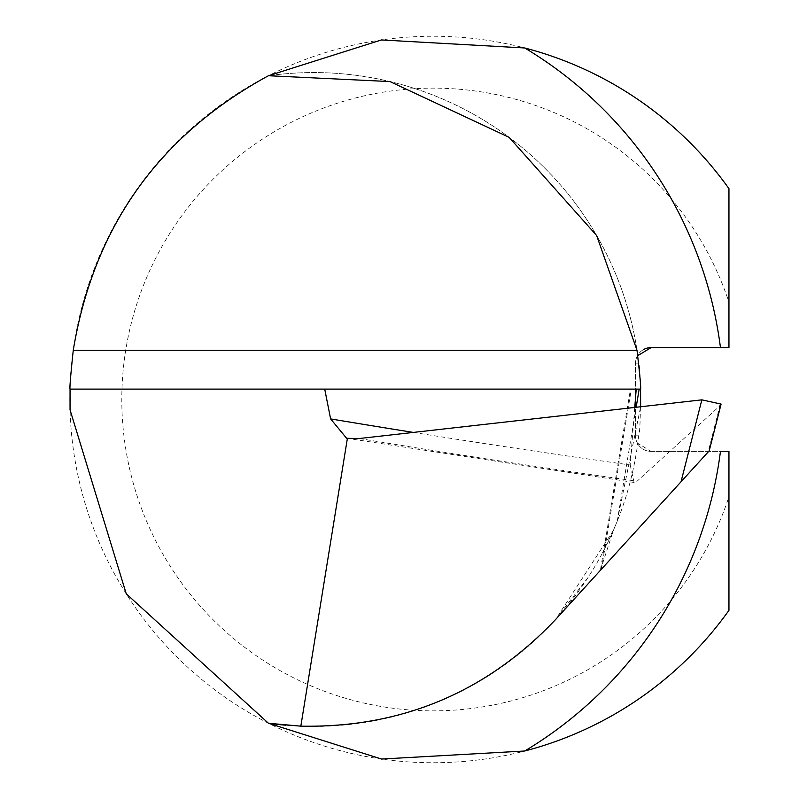 <?xml version="1.0" encoding="UTF-8"?>
<svg xmlns="http://www.w3.org/2000/svg" width="799" height="799" viewBox="0 0 799 799"><rect width="100%" height="100%" fill="white"/><g stroke="black" fill="none" stroke-linecap="round" stroke-linejoin="round"><path stroke-width="0.6" stroke-dasharray="4 3" d="M636.164 407.26L617.227 521.208L613.342 530.476L555.535 619.595L708.154 451.984L719.879 405.862L637.093 481.198A6460.664 1884.701 -4 0 1 359.36 438.511M636.214 389.113L630.491 389.113L636.214 389.113M413.333 432.419A6486.612 1892.272 176 0 0 630.201 464.978L634.766 407.42M630.201 464.978L634.096 482.456L637.093 481.198M728.948 302.272L728.948 188.644A363.245 363.245 0 0 0 190.911 128.819A363.245 363.245 0 0 0 190.911 670.171A363.245 363.245 0 0 0 728.948 610.346L728.948 496.718A311.36 311.36 0 0 1 249.857 651.175A311.36 311.36 0 0 1 249.857 147.805A311.36 311.36 0 0 1 728.948 302.272L728.948 347.605L651.105 347.605A15.571 15.571 0 0 0 635.535 363.165L635.535 435.815A15.571 15.571 0 0 0 651.105 451.385L637.782 443.315L638.701 435.815C641.008 432.089 641.038 367.15 638.701 363.165L637.782 355.665M638.701 363.165L635.535 363.165A15.571 15.571 0 0 1 644.154 349.233A15.571 15.571 0 0 0 635.535 363.165L635.535 435.815A15.571 15.571 0 0 0 651.105 451.385L728.948 451.385L728.948 496.718M285.343 725.172A326.921 326.921 0 0 0 637.782 443.315M651.115 451.385L720.458 451.385M70.052 389.113L640.558 389.113M617.227 521.208L640.648 406.761M637.003 350.262A326.921 326.921 0 0 0 268.454 75.725A326.921 326.921 0 0 1 637.003 350.262M600.379 570.346L613.342 530.476L601.987 553.857M601.407 569.218L631.34 389.113M638.701 435.815L635.535 435.815A15.571 15.571 0 0 0 651.105 451.385M346.556 438.222L634.096 482.466M600.618 568.848L630.491 389.113M588.034 577.467L555.535 619.595"/><path stroke-width="1.2" d="M708.154 451.984L555.535 619.595C486.261 692.463 401.358 727.989 300.833 726.161L268.454 723.255L126.242 593.797L70.052 409.867L70.052 389.113L324.714 389.113L330.616 418.906A6486.612 1892.272 176 0 0 413.333 432.419M300.833 726.161L347.395 438.331L346.556 438.212L330.616 418.906M634.766 407.42L636.214 389.113L324.714 389.113M70.052 389.113C69.533 388.664 70.592 375.72 73.258 350.262C93.703 227.036 158.771 135.52 268.454 75.725L381.393 39.95L524.763 47.98A363.245 363.245 0 0 1 728.948 188.644L728.948 347.605L651.115 347.605L637.782 355.655A326.921 326.921 0 0 0 637.003 350.262L596.623 235.495L509.103 137.318L389.972 81.568L268.454 75.725M524.763 751A409.957 409.957 0 0 0 720.458 451.385L728.948 451.385L728.948 610.346A363.245 363.245 0 0 1 524.763 751L381.493 759.05L268.454 723.255A326.921 326.921 0 0 0 285.343 725.172M681.028 481.777L701.852 399.85L359.36 438.511L347.395 438.331M701.852 399.85L721.097 404.084L719.879 405.862M636.214 389.113L640.558 389.113C641.148 388.664 639.959 375.71 637.003 350.262A326.921 326.921 0 0 1 637.782 355.665M640.648 406.761L640.558 389.113M644.154 349.233A15.571 15.571 0 0 1 651.105 347.605A15.571 15.571 0 0 0 644.154 349.233M524.763 47.98A409.957 409.957 0 0 1 720.458 347.605M73.258 350.262L637.003 350.262M639.18 389.113L636.164 407.26M709.212 450.816L721.097 404.084"/></g></svg>
